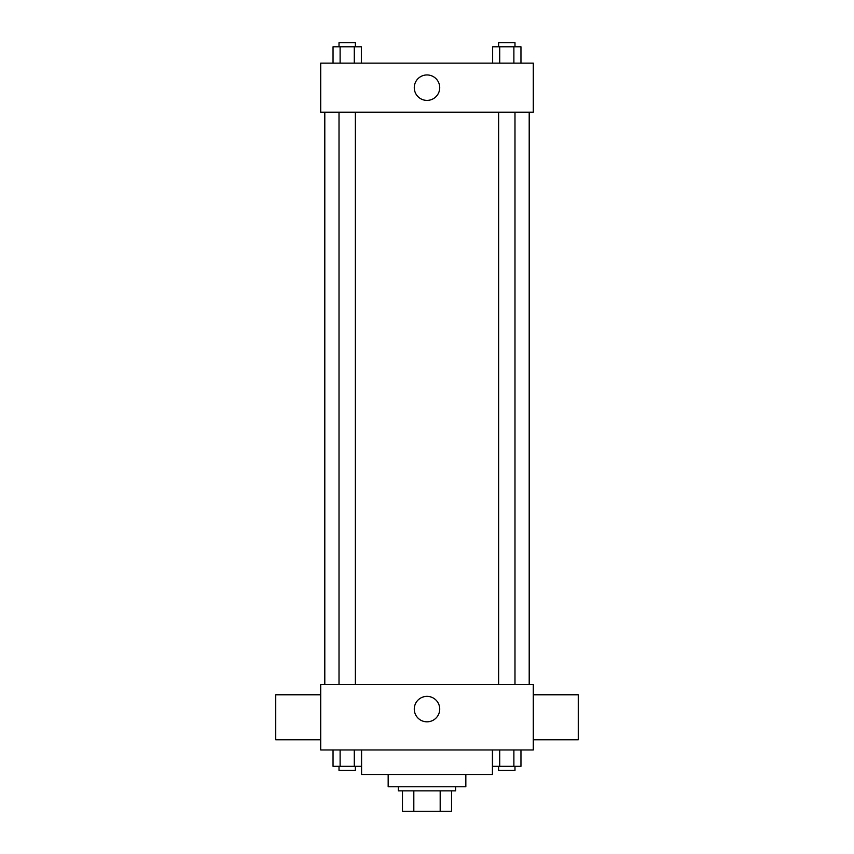 <?xml version="1.0" encoding="UTF-8"?>
<svg xmlns="http://www.w3.org/2000/svg" width="854" height="854" viewBox="0 0 854 854"><rect width="100%" height="100%" fill="white"/><g stroke="black" fill="none" stroke-linecap="round" stroke-linejoin="round"><path stroke-width="1.28" d="M440.184 790.857L440.184 811.3L402.469 811.3L402.469 790.857M440.184 811.3L451.531 811.3L451.531 790.857L451.531 811.3M455.62 786.769L455.62 790.857L398.38 790.857L398.38 786.769M413.816 790.857L413.816 811.3M465.836 774.503L465.836 786.769L388.164 786.769L388.164 774.503M492.416 749.972L492.416 774.503L361.584 774.503L361.584 749.972M533.291 749.972L320.709 749.972L320.709 684.566L533.291 684.566L533.291 749.972M439.725 709.098A12.725 12.725 0 0 1 420.638 720.114A12.725 12.725 0 0 1 420.638 698.07A12.725 12.725 0 0 1 439.725 709.098M533.291 739.756L578.265 739.756L578.265 694.782L533.291 694.782M320.709 694.782L275.735 694.782L275.735 739.756L320.709 739.756M529.202 112.205L529.202 684.566M498.629 684.566L498.629 112.205M355.371 112.205L355.371 684.566M533.291 112.205L320.709 112.205L320.709 63.143L533.291 63.143L533.291 112.205M439.725 87.674A12.725 12.725 0 0 1 420.638 98.69A12.725 12.725 0 0 1 420.638 76.646A12.725 12.725 0 0 1 439.725 87.674M520.961 63.143L520.961 46.789L492.641 46.789L492.641 63.143M513.884 46.789L513.884 63.143M499.718 46.789L499.718 63.143M498.629 46.789L498.629 42.7L514.983 42.7L514.983 46.789M361.359 63.143L361.359 46.789L333.039 46.789L333.039 63.143M354.282 46.789L354.282 63.143M340.116 46.789L340.116 63.143M339.017 46.789L339.017 42.7L355.371 42.7L355.371 46.789M520.961 749.972L520.961 766.326L492.641 766.326L492.641 749.972M513.884 749.972L513.884 766.326M499.718 749.972L499.718 766.326M514.983 766.326L514.983 770.415L498.629 770.415L498.629 766.326M361.359 749.972L361.359 766.326L333.039 766.326L333.039 749.972M354.282 749.972L354.282 766.326M340.116 749.972L340.116 766.326M355.371 766.326L355.371 770.415L339.017 770.415L339.017 766.326M324.798 112.205L324.798 684.566M514.983 684.566L514.983 112.205M339.017 112.205L339.017 684.566"/></g></svg>
